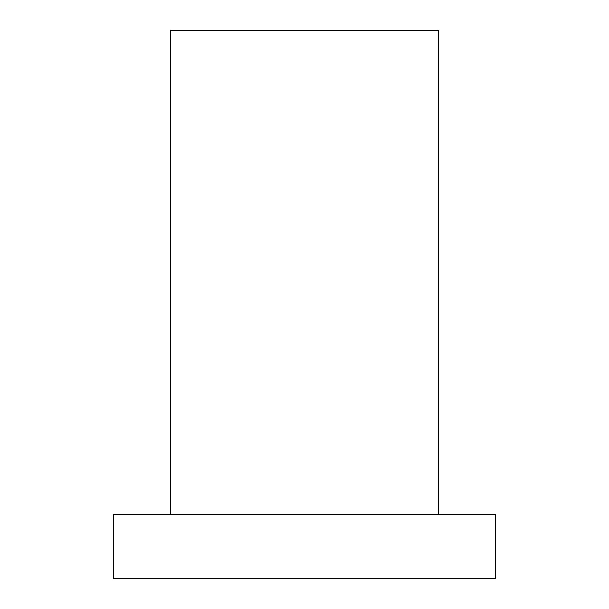 <?xml version="1.0" encoding="UTF-8"?>
<svg xmlns="http://www.w3.org/2000/svg" width="609" height="609" viewBox="0 0 609 609"><rect width="100%" height="100%" fill="white"/><g stroke="black" fill="none" stroke-linecap="round" stroke-linejoin="round"><path stroke-width="0.91" d="M495.696 578.55L113.304 578.55L495.696 578.55L495.696 514.818L113.304 514.818L113.304 578.55L113.304 514.818L495.696 514.818M170.665 514.818L170.665 30.45L170.665 514.818M438.335 30.45L170.665 30.45L438.335 30.45L438.335 514.818"/></g></svg>
